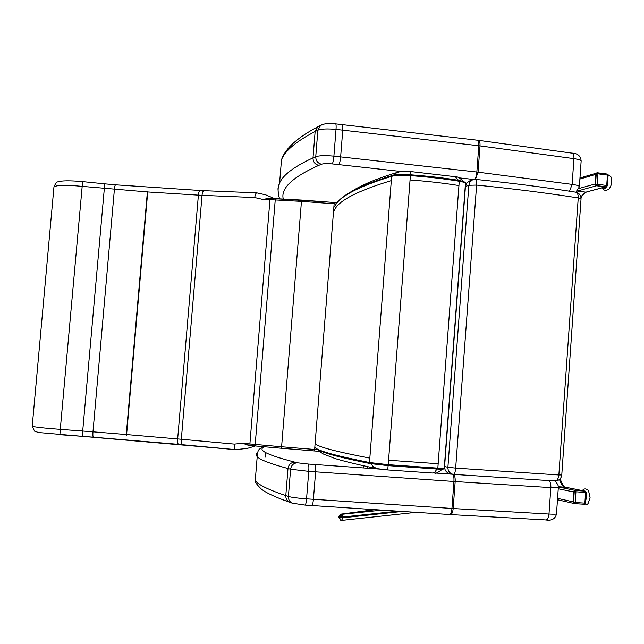 <?xml version="1.0" encoding="UTF-8"?>
<svg xmlns="http://www.w3.org/2000/svg" width="644" height="644" viewBox="0 0 644 644"><rect width="100%" height="100%" fill="white"/><g stroke="black" fill="none" stroke-linecap="round" stroke-linejoin="round"><path stroke-width="0.97" d="M398.032 511.159L343.413 516.947L340.193 516.818L339.774 518.251L340.805 520.376L341.481 520.424L343.413 516.947L341.875 514.306L340.716 514.17M392.325 175.474L391.641 176.319C395.537 175.321 401.784 175.088 410.389 175.635L410.566 171.529C400.938 171.191 400.874 171.521 397.042 172.479L398.032 172.173M387.688 469.927L388.235 464.678L369.495 462.521L370.219 463.575L388.147 465.652L437.26 469.065L388.147 465.652L370.219 463.575C341.803 457.9 324.455 453.36 318.176 449.947L315.367 447.652C318.176 450.905 336.216 455.855 369.495 462.521L369.833 458.126C336.546 451.734 318.49 447.008 315.665 443.966M469.895 180.843L466.795 182.888L465.443 186.454L444.593 466.554C444.585 470.128 446.171 472.438 449.343 473.477L449.536 473.525M475.763 179.426C476.52 179.757 476.801 181.648 476.608 185.086C513.469 188.781 547.352 193.063 578.24 197.925C578.328 194.601 577.451 192.677 575.607 192.162C545.226 187.315 511.94 183.073 475.763 179.426L473.211 179.668M554.677 480.955L554.878 480.979C557.076 480.778 558.404 478.774 558.871 474.974L455.67 468.116C455.292 472.02 454.648 474.113 453.738 474.387L452.676 474.217C449.48 473.171 447.886 470.853 447.902 467.254L444.593 466.554M558.332 486.961L575.374 490.438L584.293 491.01L565.351 487.17C562.824 486.534 560.876 483.966 559.491 479.466M557.575 498.367L573.088 501.837L573.772 491.984L558.243 488.764M580.808 196.702L585.887 192.154L577.33 191.059L596.457 185.786L605.827 186.865M578.972 188.499L595.104 183.991L595.764 174.387L579.89 179.056M596.803 172.922L595.797 173.993L595.072 184.385L596.094 185.738L606.205 186.849M584.937 491.082L575.003 490.414L573.796 491.581L573.055 502.24L574.094 503.544M604.652 187.179L602.776 188.225L602.035 187.887M607.856 178.815L607.469 184.417M606.036 186.921L604.153 188.402L602.776 188.225M607.896 178.283L607.437 184.949M606.632 186.752L604.949 188.515L603.315 188.298M608.008 174.757L610.826 176.593C612.492 181.109 611.832 185.327 608.846 189.264C605.875 190.825 603.975 190.624 603.146 188.66L602.897 188.241M582.136 490.559L582.772 490.688M586.145 494.52L585.75 500.267M583.657 490.648L584.567 491.026M586.185 493.972L586.394 497.482L585.71 500.807M582.82 490.591L584.929 491.074M582.377 490.567C584.092 488.313 586.153 488.369 588.56 490.736L590.089 497.772L588.044 503.632C586.571 505.138 584.881 505.315 582.997 504.163M147.718 191.96L126.546 435.199C126.353 436.141 126.256 435.916 126.264 434.531L147.379 191.936L147.774 191.332L147.718 191.96L198.392 195.14L177.663 438.918C177.47 442.186 177.776 444.006 178.589 444.368L182.582 444.722M272.927 198.537L271.792 198.489M273.185 198.545L274.433 198.594M273.861 198.288L265.594 194.81L256.779 192.87C255.861 193.071 255.177 194.633 254.742 197.563L262.865 199.431L269.957 199.737L270.214 198.094L262.865 199.431L270.399 198.449L275.696 198.658M271.696 198.255L270.214 198.094M301.634 200.075L275.769 198.642L275.238 199.938L301.456 201.379L301.65 200.059L337.19 202.723M317.774 449.721L281.605 446.767L281.581 448.272L252.794 445.729M251.393 445.6L250.114 445.431L249.888 443.958L242.756 443.305L249.856 445.833L250.114 445.431L242.756 443.305L234.336 444.102C234.295 447.419 234.754 449.271 235.728 449.657L247.425 448.369L253.712 446.485L252.593 445.946L254.63 445.898M249.856 445.833L251.361 445.938M253.712 446.485L255.121 445.946M251.619 445.616L255.531 445.978L255.201 444.457L275.238 199.938L269.957 199.737L249.888 443.958L281.605 446.767L301.456 201.379L334.139 203.778L334.292 202.458L271.092 198.465M82.601 181.672L60.278 429.363C43.752 428.099 34.406 427.053 32.224 426.223L32.24 426.111M53.919 187.332L32.224 426.223L34.518 431.118L38.511 432.51L82.335 436.334L59.908 434.7L60.278 429.363L82.706 431.021L82.343 436.342L93.34 437.179M311.688 505.5L311.785 505.532C312.509 505.258 313.056 503.181 313.419 499.301L315.608 471.835C315.866 467.649 315.641 465.209 314.948 464.517L308.299 464.05C308.87 464.735 309.023 467.174 308.758 471.36L453.948 481.479C454.133 477.357 453.682 474.95 452.587 474.242L435.36 473.026M558.316 487.685L556.496 513.799C556.585 514.234 554.082 514.323 548.994 514.049L453.183 508.535L306.56 498.85C306.198 502.739 305.707 504.824 305.103 505.097L305.031 505.073M292.827 503.366L292.408 503.222C289.663 501.95 288.327 499.696 288.407 496.476C291.692 497.393 297.745 498.182 306.56 498.85L308.758 471.36L290.597 469.226C291.321 465.129 293.648 462.988 297.568 462.819L294.936 462.183C266.672 454.857 256.594 449.737 264.7 446.823M283.247 198.948C280.615 188.386 292.457 177.18 318.78 165.347L321.517 164.22C317.733 163.286 315.81 160.775 315.745 156.701L313.016 157.877L315.141 131.505L317.838 126.771C293.503 139.659 284.503 150.793 281.492 159.793C284.97 150.801 296.192 141.366 315.141 131.505L317.878 130.177L320.672 125.347C326.436 123.205 325.26 123.455 335.645 123.865L335.645 123.865C336.128 124.155 336.257 125.991 336.031 129.388L342.761 130.16C342.986 126.771 342.809 124.928 342.222 124.622L478.444 140.336L572.025 153.143C573.426 153.546 574.062 155.381 573.933 158.641C578.916 159.382 581.315 160.267 581.13 161.298L579.367 186.551M338.792 164.631C339.621 163.592 340.233 161.016 340.636 156.895L333.898 156.138C333.495 160.267 332.948 162.86 332.248 163.906L401.671 171.546M333.898 156.138L336.031 129.388C327.353 128.599 321.3 128.864 317.878 130.177L315.745 156.701C319.158 155.55 325.204 155.357 333.898 156.138M265.594 452.539L265.207 457.176M265.473 452.466L265.087 457.135M382.101 510.12L341.875 514.306L340.193 516.818L338.752 516.375M339.774 518.251L339.477 516.689L341.167 514.17L375.235 509.678M339.452 517.462L338.72 517.196L338.752 516.416L340.805 514.162L374.937 509.654M340.161 517.591L343.381 517.728L402.347 511.441M410.614 174.814C428.01 176.094 444.07 177.945 458.802 180.368L458.898 180.368C444.078 177.929 427.93 176.07 410.445 174.79L410.437 174.806C402.267 174.282 396.334 174.508 392.631 175.458M392.196 175.514C357.806 186.084 338.583 196.549 334.526 206.909C338.35 197.112 357.396 186.913 391.641 176.319L369.833 458.126M465.459 183.371C466.602 182.663 464.413 181.656 458.898 180.368L459.261 181.254C463.608 182.019 465.668 182.824 465.435 183.669L444.271 468.075L437.839 468.14L437.26 469.065L443.579 469.033L444.263 468.164M458.939 185.561C443.998 183.129 427.705 181.27 410.059 179.974L410.389 175.635C428.035 176.923 444.328 178.799 459.261 181.254L437.839 468.14L388.235 464.678L388.574 460.243L438.17 463.728M334.236 210.524C338.052 200.928 357.082 190.954 391.311 180.618M315.592 447.991L316.252 448.667M437.3 469.065C442.154 469.307 443.99 469.235 442.79 468.848M393.363 175.216L397.034 172.487M458.472 180.296L455.26 176.706M436.938 469.049L434.909 472.06L432.454 473.018C436.149 471.802 432.929 476.182 442.484 469.202M370.88 463.704L373.44 466.924L377.191 468.679M410.059 179.974L388.574 460.243M465.443 186.454L468.848 185.271L469.935 182.075L472.398 179.966L468.977 181.173M468.848 185.271L476.608 185.086L455.67 468.116L447.902 467.254L468.848 185.271M578.24 197.925L581.033 198.988L561.777 474.958L558.871 474.974L578.24 197.925M558.324 486.719L565.706 487.242M605.489 186.953L585.887 192.154L605.231 186.921M605.593 186.969L606.72 185.48L607.437 175.088L597.93 173.832L597.205 184.248L606.72 185.48L607.381 185.705L606.06 186.841L596.553 185.609L595.531 184.256L596.255 173.856L595.797 173.993M596.505 172.986L597.552 172.785L597.93 173.832L596.255 173.856L597.552 172.785L607.051 174.041L597.656 172.825M596.094 185.738L597.205 184.248L595.072 184.385M608.097 175.297L607.051 174.041L608.097 175.321L607.381 185.681M574.625 503.656L584.261 504.236L574.368 503.624L573.506 502.344L574.247 491.67L573.796 491.581M586.153 492.427L585.605 492.467L585.122 491.122L575.454 490.511L575.929 491.855L575.189 502.537L584.873 503.125L585.605 492.467L574.247 491.67L575.454 490.511L575.003 490.414M573.917 503.519L574.585 503.656L575.189 502.537L573.055 502.24M585.42 503.069L584.261 504.236L584.873 503.125L585.557 503.109L586.29 492.475L584.663 491.026M126.264 434.531L92.978 431.81C92.736 435.062 92.873 436.857 93.388 437.187L178.517 444.352M254.742 197.563L202.039 195.325C202.361 192.419 203.021 190.874 204.019 190.68L200.01 190.487C199.238 190.68 198.698 192.234 198.392 195.14L202.039 195.325L181.334 439.248L126.602 434.563M200.01 190.487L115.59 184.82C115.091 185.013 114.688 186.567 114.391 189.481L92.978 431.81L82.706 431.021L104.747 183.846L82.593 181.616C69.592 180.473 61.494 180.57 58.298 181.898C57.018 181.495 55.569 183.194 53.951 186.977C56.358 185.053 65.728 184.844 82.078 186.349L147.379 191.936M319.44 451.339L281.581 448.264L314.522 450.969L334.139 203.778L336.265 203.955M234.336 444.102L181.334 439.248C181.157 442.517 181.608 444.344 182.679 444.738L235.64 449.641M257.511 452.627C255.885 453.77 255.781 455.107 257.206 456.652C259.725 459.671 269.989 463.632 287.989 468.542C288.705 464.469 291.024 462.344 294.936 462.183M287.989 468.542L290.597 469.226L288.407 496.476L285.807 495.63L287.989 468.542M387.752 469.661L314.948 464.517M449.609 514.5L449.754 514.54C450.84 514.298 451.573 512.27 451.951 508.454L453.948 481.479L455.179 481.559C455.34 477.711 454.745 475.312 453.408 474.354M554.13 480.931C554.701 480.158 559.064 485.141 558.324 487.589L550.845 487.621L548.994 514.049C548.583 517.776 547.553 519.74 545.895 519.95L450.454 514.58C451.855 514.355 452.772 512.334 453.183 508.535L455.179 481.559L550.845 487.621C550.974 484.087 550.322 481.76 548.889 480.641M308.299 464.05L297.568 462.819M290.283 502.505L289.744 502.312C287.031 501.032 285.719 498.802 285.807 495.63C267.88 489.512 257.697 484.457 255.257 480.464L257.206 456.652C258.019 448.884 258.284 449.81 263.605 446.727M317.838 126.771L319.038 126.152M320.672 125.347L321.678 124.831M575.841 192.202L579.342 186.841C579.528 185.907 577.121 185.094 572.13 184.393L476.85 172.02L340.636 156.895L342.761 130.16L478.79 145.745C478.975 142.413 478.605 140.577 477.703 140.247M474.628 179.41C475.747 178.195 476.488 175.723 476.85 172.02L478.79 145.745L480.005 145.898C480.158 142.574 479.635 140.722 478.444 140.336M475.425 179.402L478.057 172.165L480.005 145.898L573.933 158.641L572.13 184.393L569.521 191.204M318.78 165.347C314.997 164.421 313.081 161.934 313.016 157.877C294.139 166.595 282.998 174.991 279.593 183.049L277.975 188.724L278.401 194.247M459.309 177.889L473.928 179.499M321.517 164.22C323.538 163.568 327.12 163.463 332.248 163.906M363.449 465.765L363.329 467.278M367.708 466.699L367.635 467.584M340.805 520.376L338.72 517.196M416.08 512.342L341.578 520.408M410.437 174.79C400.133 174.371 394.064 174.613 392.22 175.506M397.01 172.495C376.321 178.734 360.721 185.327 350.207 192.29M410.566 171.537L455.34 176.714C457.24 176.376 459.953 177.969 463.487 181.487M376.933 468.623C358.998 464.904 345.144 461.579 335.363 458.641L323.497 454.076C320.358 452.169 318.547 450.768 318.047 449.874M432.454 473.018L387.696 469.943L377.022 468.647M581.041 198.843C580.96 195.261 579.165 193.031 575.656 192.162M554.878 480.979L453.738 474.387L449.343 473.477M554.935 480.979C558.847 480.818 561.125 478.822 561.769 474.998M586.314 192.137C584.607 192.717 582.844 194.585 581.009 197.756M560.119 478.862C563.081 485.97 564.885 488.748 565.513 487.194M584.39 491.01L565.545 487.194M573.619 503.399L557.479 499.752M579.962 178.002L596.135 173.22M606.503 186.8L607.381 185.705M585.251 491.139L584.808 491.05M582.289 490.559L583.689 490.648M82.343 436.342L235.728 449.657M247.449 448.361L235.785 449.657M337.206 202.707L334.292 202.458M314.522 450.969L319.448 451.339M281.581 448.272L255.555 445.986M115.59 184.82L104.747 183.846M204.019 190.68L256.779 192.87M289.784 502.328L292.457 503.238M449.754 514.54L305.119 505.097M556.488 513.928C555.466 518.597 551.819 521.028 545.895 519.95M450.422 514.58L449.778 514.54M289.744 502.312C275.262 497.144 265.779 492.724 261.311 489.046C256.65 484.481 254.638 481.615 255.257 480.464M292.408 503.222L305.103 505.097M335.645 123.865L342.222 124.622M320.736 125.314L317.886 126.731M581.154 160.976C580.663 155.929 577.628 153.32 572.057 153.143M279.617 198.787C277.62 192.693 277.612 187.444 279.593 183.049L281.492 159.793"/></g></svg>
